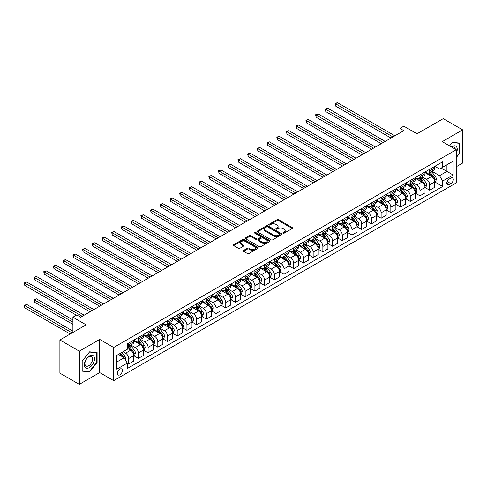 <?xml version="1.0" encoding="UTF-8"?>
<svg xmlns="http://www.w3.org/2000/svg" width="487" height="487" viewBox="0 0 487 487"><rect width="100%" height="100%" fill="white"/><g stroke="black" fill="none" stroke-linecap="round" stroke-linejoin="round"><path stroke-width="0.73" d="M283.117 233.176A0.755 0.438 0 0 0 284.189 233.176L292.285 228.5A1.077 0.621 0 0 0 292.602 228.056A1.077 0.621 0 0 0 292.285 227.618L278.564 219.692A1.077 0.621 0 0 0 277.036 219.692L268.934 224.373A0.755 0.438 0 0 0 268.714 224.677A0.755 0.438 0 0 0 268.934 224.988A0.755 0.438 0 0 0 270.005 224.988L271.052 224.385A3.452 1.991 0 0 1 275.934 224.385L277.079 225.043A3.452 1.991 0 0 1 278.089 226.449A3.452 1.991 0 0 1 277.079 227.861L276.026 228.464A0.755 0.438 0 0 0 275.806 228.774A0.755 0.438 0 0 0 276.026 229.079A0.755 0.438 0 0 0 277.097 229.079L278.144 228.476A3.452 1.991 0 0 1 283.02 228.476L284.165 229.14A3.452 1.991 0 0 1 285.175 230.546A3.452 1.991 0 0 1 284.165 231.952L283.117 232.561A0.755 0.438 0 0 0 282.898 232.865A0.755 0.438 0 0 0 283.117 233.176L283.117 232.561M119.893 374.838A3.512 2.027 120 0 0 122.188 371.739A3.512 2.027 120 0 0 121.653 368.921A3.512 2.027 120 0 0 119.893 369.097A3.512 2.027 120 0 0 117.598 372.19A3.512 2.027 120 0 0 118.134 375.008A3.512 2.027 120 0 0 119.893 374.838M243.567 250.421A1.077 0.621 0 0 0 243.25 250.86A1.077 0.621 0 0 0 243.567 251.298L247.414 253.526A1.077 0.621 0 0 0 248.942 253.526L257.94 248.327A1.077 0.621 0 0 0 258.256 247.889A1.077 0.621 0 0 0 257.94 247.451L244.212 239.525A1.077 0.621 0 0 0 242.69 239.525L233.693 244.718A1.077 0.621 0 0 0 233.376 245.162A1.077 0.621 0 0 0 233.693 245.6L238.344 248.285A1.077 0.621 0 0 0 239.866 248.285L243.719 246.063A1.077 0.621 0 0 0 244.036 245.625A1.077 0.621 0 0 0 243.719 245.18L241.412 243.853A2.885 1.668 0 0 1 240.566 242.672A2.885 1.668 0 0 1 242.349 241.132A2.885 1.668 0 0 1 245.491 241.497L254.524 246.714A2.885 1.668 0 0 1 255.371 247.889A2.885 1.668 0 0 1 253.593 249.429A2.885 1.668 0 0 1 250.446 249.064L248.942 248.2A1.077 0.621 0 0 0 247.414 248.2L243.567 250.421L243.567 251.298M456.24 166.743L462.65 163.042L462.65 129.859L443.231 118.645L417.012 133.779L403.808 126.157L399.924 128.398L403.808 130.644L80.665 317.207L76.782 314.961L72.898 317.207L72.898 332.457M79.308 351.176L79.308 384.365L99.695 372.592L99.695 339.402L79.308 351.176L59.889 339.969L86.102 324.829L72.898 317.207M99.695 339.402L113.678 347.481L456.24 149.704L456.24 182.887L113.678 380.664L113.678 347.481M462.65 129.859L442.257 141.632L456.24 149.704M271.131 239.835A1.077 0.621 0 0 0 272.653 239.835L281.65 234.637A1.077 0.621 0 0 0 281.967 234.198A1.077 0.621 0 0 0 281.65 233.76L267.929 225.834A1.077 0.621 0 0 0 266.401 225.834L257.404 231.027A1.077 0.621 0 0 0 257.087 231.471A1.077 0.621 0 0 0 257.404 231.909L271.131 239.835M255.072 233.34A0.755 0.438 0 0 1 255.839 233.443L255.839 232.549L269.792 240.602A1.077 0.621 0 0 1 270.108 241.047A1.077 0.621 0 0 1 269.792 241.485L260.795 246.678A1.077 0.621 0 0 1 259.273 246.678L245.545 238.758L245.545 237.875A1.077 0.621 0 0 0 245.235 238.313A1.077 0.621 0 0 0 245.545 238.758M245.545 237.875L249.399 235.653A1.077 0.621 0 0 1 250.921 235.653L256.491 238.867A1.077 0.621 0 0 0 258.013 238.867L260.569 237.388A1.077 0.621 0 0 0 260.886 236.95A1.077 0.621 0 0 0 260.569 236.512L254.774 233.163A0.755 0.438 0 0 1 254.555 232.859A0.755 0.438 0 0 1 255.018 232.451A0.755 0.438 0 0 1 255.839 232.549M79.308 384.365L59.889 373.152L59.889 339.969M450.883 178.09L449.172 179.076A3.403 1.966 120 0 0 446.95 182.077A3.403 1.966 120 0 0 447.468 184.804A3.403 1.966 120 0 0 449.172 184.64L450.883 183.654A3.403 1.966 120 0 0 453.105 180.653A3.403 1.966 120 0 0 452.587 177.919A3.403 1.966 120 0 0 450.883 178.09M434.842 166.317L439.542 169.032L442.646 167.236L442.646 161.812L127.271 343.889L127.271 349.319L116.789 355.37L116.789 369.183L127.271 363.132L127.271 368.556L442.646 186.478L442.646 181.048L439.542 175.667L431.817 171.211M442.646 167.236L453.135 161.185L453.135 174.997L442.646 181.048M99.695 372.592L113.678 380.664M399.924 128.398L399.924 132.884M441.173 168.088L446.92 171.406L446.92 164.77L453.135 161.185M439.542 175.667L446.92 171.406L453.135 174.997M116.789 362.011L124.167 357.75L118.42 354.426M127.271 363.174L128.671 363.984L128.671 358.554A4.395 2.538 -120 0 0 125.567 353.172L123.077 351.736M128.671 363.984L133.724 361.068L133.724 355.638A4.395 2.538 -120 0 0 130.613 350.256L127.271 348.333M133.84 355.753L138.381 358.377L138.381 352.947A4.395 2.538 -120 0 0 135.276 347.566L130.814 344.991M138.381 358.377L143.434 355.461L143.434 350.037A4.395 2.538 -120 0 0 140.323 344.65L133.724 340.839M143.549 350.147L148.091 352.771L148.091 347.347A4.395 2.538 -120 0 0 144.986 341.959L140.524 339.384M148.091 352.771L153.143 349.855L153.143 344.431A4.395 2.538 -120 0 0 150.033 339.049L143.434 335.233M153.259 344.54L157.8 347.164L157.8 341.74A4.395 2.538 -120 0 0 154.696 336.359L150.233 333.778M157.8 347.164L162.853 344.248L162.853 338.824A4.395 2.538 -120 0 0 159.742 333.443L153.143 329.632M162.968 338.934L167.51 341.557L167.51 336.133A4.395 2.538 -120 0 0 164.405 330.752L159.943 328.177M167.51 341.557L172.562 338.642L172.562 333.218A4.395 2.538 -120 0 0 169.452 327.836L162.853 324.025M172.678 333.327L177.219 335.951L177.219 330.527A4.395 2.538 -120 0 0 174.115 325.146L169.653 322.571M177.219 335.951L182.272 333.035L182.272 327.611A4.395 2.538 -120 0 0 179.161 322.23L172.562 318.419M182.388 327.721L186.929 330.344L186.929 324.92A4.395 2.538 -120 0 0 183.824 319.539L179.362 316.964M186.929 330.344L191.981 327.434L191.981 322.004A4.395 2.538 -120 0 0 188.871 316.623L182.272 312.812M192.097 322.12L196.638 324.744L196.638 319.314A4.395 2.538 -120 0 0 193.534 313.932L189.072 311.357M196.638 324.744L201.691 321.828L201.691 316.398A4.395 2.538 -120 0 0 198.58 311.016L191.981 307.206M201.807 316.513L206.348 319.137L206.348 313.707A4.395 2.538 -120 0 0 203.243 308.326L198.781 305.751M206.348 319.137L211.401 316.221L211.401 310.791A4.395 2.538 -120 0 0 208.29 305.41L201.691 301.599M211.516 310.907L216.058 313.531L216.058 308.101A4.395 2.538 -120 0 0 212.953 302.719L208.491 300.144M216.058 313.531L221.11 310.615L221.11 305.185A4.395 2.538 -120 0 0 217.999 299.803L211.401 295.993M221.226 305.3L225.767 307.924L225.767 302.494A4.395 2.538 -120 0 0 222.662 297.113L218.2 294.538M225.767 307.924L230.82 305.008L230.82 299.584A4.395 2.538 -120 0 0 227.709 294.203L221.11 290.386M230.935 299.694L235.477 302.317L235.477 296.893A4.395 2.538 -120 0 0 232.372 291.506L227.91 288.931M235.477 302.317L240.529 299.402L240.529 293.978A4.395 2.538 -120 0 0 237.425 288.596L230.82 284.779M240.645 294.087L245.192 296.711L245.192 291.287A4.395 2.538 -120 0 0 242.082 285.906L237.619 283.324M245.192 296.711L250.239 293.795L250.239 288.371A4.395 2.538 -120 0 0 247.134 282.99L240.529 279.179M250.355 288.481L254.902 291.104L254.902 285.68A4.395 2.538 -120 0 0 251.791 280.299L247.329 277.724M254.902 291.104L259.948 288.188L259.948 282.764A4.395 2.538 -120 0 0 256.844 277.383L250.239 273.572M260.064 282.874L264.611 285.498L264.611 280.074A4.395 2.538 -120 0 0 261.501 274.692L257.039 272.117M264.611 285.498L269.658 282.582L269.658 277.158A4.395 2.538 -120 0 0 266.553 271.776L259.948 267.966M269.774 277.267L274.321 279.891L274.321 274.467A4.395 2.538 -120 0 0 271.21 269.086L266.748 266.511M274.321 279.891L279.368 276.981L279.368 271.551A4.395 2.538 -120 0 0 276.263 266.17L269.658 262.359M279.483 271.667L284.031 274.291L284.031 268.861A4.395 2.538 -120 0 0 280.92 263.479L276.458 260.904M284.031 274.291L289.077 271.375L289.077 265.945A4.395 2.538 -120 0 0 285.972 260.563L279.368 256.752M289.193 266.06L293.74 268.684L293.74 263.254A4.395 2.538 -120 0 0 290.629 257.873L286.167 255.298M293.74 268.684L298.787 265.768L298.787 260.338A4.395 2.538 -120 0 0 295.682 254.957L289.077 251.146M298.902 260.454L303.45 263.077L303.45 257.647A4.395 2.538 -120 0 0 300.339 252.266L295.877 249.691M303.45 263.077L308.496 260.161L308.496 254.731A4.395 2.538 -120 0 0 305.392 249.35L298.787 245.539M308.612 254.847L313.159 257.471L313.159 252.041A4.395 2.538 -120 0 0 310.049 246.659L305.593 244.084M313.159 257.471L318.206 254.555L318.206 249.131A4.395 2.538 -120 0 0 315.101 243.75L308.496 239.933M318.321 249.241L322.869 251.864L322.869 246.44A4.395 2.538 -120 0 0 319.758 241.053L315.302 238.478M322.869 251.864L327.915 248.948L327.915 243.524A4.395 2.538 -120 0 0 324.811 238.143L318.206 234.326M328.031 243.634L332.578 246.258L332.578 240.834A4.395 2.538 -120 0 0 329.468 235.452L325.012 232.871M332.578 246.258L337.625 243.342L337.625 237.918A4.395 2.538 -120 0 0 334.52 232.536L327.915 228.726M337.741 238.027L342.288 240.651L342.288 235.227A4.395 2.538 -120 0 0 339.183 229.846L334.721 227.271M342.288 240.651L347.334 237.735L347.334 232.311A4.395 2.538 -120 0 0 344.23 226.93L337.625 223.119M347.45 232.421L351.998 235.044L351.998 229.62A4.395 2.538 -120 0 0 348.893 224.239L344.431 221.664M351.998 235.044L357.044 232.129L357.044 226.705A4.395 2.538 -120 0 0 353.939 221.323L347.334 217.512M357.166 226.814L361.707 229.438L361.707 224.014A4.395 2.538 -120 0 0 358.602 218.633L354.14 216.058M361.707 229.438L366.754 226.528L366.754 221.098A4.395 2.538 -120 0 0 363.649 215.717L357.044 211.906M366.875 221.214L371.417 223.837L371.417 218.407A4.395 2.538 -120 0 0 368.312 213.026L363.85 210.451M371.417 223.837L376.463 220.921L376.463 215.491A4.395 2.538 -120 0 0 373.359 210.11L366.754 206.299M376.585 215.607L381.126 218.231L381.126 212.801A4.395 2.538 -120 0 0 378.022 207.419L373.559 204.844M381.126 218.231L386.173 215.315L386.173 209.885A4.395 2.538 -120 0 0 383.068 204.503L376.463 200.693M386.294 210L390.836 212.624L390.836 207.194A4.395 2.538 -120 0 0 387.731 201.813L383.269 199.238M390.836 212.624L395.888 209.708L395.888 204.278A4.395 2.538 -120 0 0 392.778 198.897L386.173 195.086M396.004 204.394L400.545 207.018L400.545 201.588A4.395 2.538 -120 0 0 397.441 196.206L392.979 193.631M400.545 207.018L405.598 204.102L405.598 198.678A4.395 2.538 -120 0 0 402.487 193.296L395.888 189.48M405.714 198.787L410.255 201.411L410.255 195.987A4.395 2.538 -120 0 0 407.15 190.606L402.688 188.025M410.255 201.411L415.308 198.495L415.308 193.071A4.395 2.538 -120 0 0 412.197 187.69L405.598 183.873M415.423 193.181L419.964 195.804L419.964 190.38A4.395 2.538 -120 0 0 416.86 184.999L412.398 182.424M419.964 195.804L425.017 192.889L425.017 187.465A4.395 2.538 -120 0 0 421.906 182.083L415.308 178.272M425.133 187.574L429.674 190.198L429.674 184.774A4.395 2.538 -120 0 0 426.569 179.393L422.107 176.818M429.674 190.198L434.727 187.282L434.727 181.858A4.395 2.538 -120 0 0 431.616 176.477L425.017 172.666M425.133 171.923L426.569 172.751A4.395 2.538 -120 0 0 428.767 172.97A4.395 2.538 -120 0 0 429.674 170.961L429.674 169.299M415.423 177.53L416.86 178.358A4.395 2.538 -120 0 0 419.057 178.577A4.395 2.538 -120 0 0 419.964 176.568L419.964 174.906M405.714 183.136L407.15 183.964A4.395 2.538 -120 0 0 409.348 184.183A4.395 2.538 -120 0 0 410.255 182.168L410.255 180.513M396.004 188.743L397.441 189.571A4.395 2.538 -120 0 0 399.638 189.79A4.395 2.538 -120 0 0 400.545 187.775L400.545 186.119M386.294 194.35L387.731 195.177A4.395 2.538 -120 0 0 389.929 195.397A4.395 2.538 -120 0 0 390.836 193.382L390.836 191.726M376.585 199.956L378.022 200.784A4.395 2.538 -120 0 0 380.219 201.003A4.395 2.538 -120 0 0 381.126 198.988L381.126 197.332M366.875 205.557L368.312 206.391A4.395 2.538 -120 0 0 370.51 206.604A4.395 2.538 -120 0 0 371.417 204.595L371.417 202.933M357.16 211.163L358.602 211.997A4.395 2.538 -120 0 0 360.794 212.21A4.395 2.538 -120 0 0 361.707 210.201L361.707 208.539M347.45 216.77L348.893 217.598A4.395 2.538 -120 0 0 351.084 217.817A4.395 2.538 -120 0 0 351.998 215.808L351.998 214.146M337.741 222.376L339.183 223.204A4.395 2.538 -120 0 0 341.375 223.423A4.395 2.538 -120 0 0 342.288 221.415L342.288 219.753M328.031 227.983L329.468 228.811A4.395 2.538 -120 0 0 331.665 229.03A4.395 2.538 -120 0 0 332.578 227.021L332.578 225.359M318.321 233.59L319.758 234.417A4.395 2.538 -120 0 0 321.956 234.637A4.395 2.538 -120 0 0 322.869 232.622L322.869 230.966M308.612 239.196L310.049 240.024A4.395 2.538 -120 0 0 312.246 240.243A4.395 2.538 -120 0 0 313.159 238.228L313.159 236.572M298.902 244.803L300.339 245.631A4.395 2.538 -120 0 0 302.537 245.85A4.395 2.538 -120 0 0 303.45 243.835L303.45 242.179M289.193 250.409L290.629 251.237A4.395 2.538 -120 0 0 292.827 251.456A4.395 2.538 -120 0 0 293.74 249.441L293.74 247.786M279.483 256.01L280.92 256.844A4.395 2.538 -120 0 0 283.117 257.057A4.395 2.538 -120 0 0 284.031 255.048L284.031 253.386M269.774 261.616L271.21 262.45A4.395 2.538 -120 0 0 273.408 262.663A4.395 2.538 -120 0 0 274.321 260.655L274.321 258.993M260.064 267.223L261.501 268.051A4.395 2.538 -120 0 0 263.698 268.27A4.395 2.538 -120 0 0 264.611 266.261L264.611 264.599M250.355 272.83L251.791 273.657A4.395 2.538 -120 0 0 253.989 273.877A4.395 2.538 -120 0 0 254.902 271.868L254.902 270.206M240.645 278.436L242.082 279.264A4.395 2.538 -120 0 0 244.279 279.483A4.395 2.538 -120 0 0 245.192 277.474L245.192 275.812M230.935 284.043L232.372 284.871A4.395 2.538 -120 0 0 234.57 285.09A4.395 2.538 -120 0 0 235.477 283.075L235.477 281.419M221.226 289.649L222.662 290.477A4.395 2.538 -120 0 0 224.86 290.696A4.395 2.538 -120 0 0 225.767 288.681L225.767 287.026M211.516 295.256L212.953 296.084A4.395 2.538 -120 0 0 215.151 296.303A4.395 2.538 -120 0 0 216.058 294.288L216.058 292.632M201.807 300.856L203.243 301.69A4.395 2.538 -120 0 0 205.441 301.91A4.395 2.538 -120 0 0 206.348 299.895L206.348 298.239M192.097 306.463L193.534 307.297A4.395 2.538 -120 0 0 195.731 307.51A4.395 2.538 -120 0 0 196.638 305.501L196.638 303.839M182.388 312.07L183.824 312.904A4.395 2.538 -120 0 0 186.022 313.117A4.395 2.538 -120 0 0 186.929 311.108L186.929 309.446M172.678 317.676L174.115 318.504A4.395 2.538 -120 0 0 176.312 318.723A4.395 2.538 -120 0 0 177.219 316.714L177.219 315.052M162.968 323.283L164.405 324.111A4.395 2.538 -120 0 0 166.603 324.33A4.395 2.538 -120 0 0 167.51 322.321L167.51 320.659M153.259 328.889L154.696 329.717A4.395 2.538 -120 0 0 156.893 329.936A4.395 2.538 -120 0 0 157.8 327.928L157.8 326.266M143.549 334.496L144.986 335.324A4.395 2.538 -120 0 0 147.184 335.543A4.395 2.538 -120 0 0 148.091 333.528L148.091 331.872M133.84 340.103L135.276 340.93A4.395 2.538 -120 0 0 137.474 341.15A4.395 2.538 -120 0 0 138.381 339.135L138.381 337.479M434.842 181.968L442.646 186.478M428.767 172.97L433.814 170.054A4.395 2.538 -120 0 0 434.727 168.045L434.727 166.384M419.057 178.577L424.104 175.661A4.395 2.538 -120 0 0 425.017 173.652L425.017 171.99M409.348 184.183L414.394 181.267A4.395 2.538 -120 0 0 415.308 179.259L415.308 177.597M399.638 189.79L404.685 186.874A4.395 2.538 -120 0 0 405.598 184.865L405.598 183.203M389.929 195.397L394.975 192.481A4.395 2.538 -120 0 0 395.888 190.466L395.888 188.81M380.219 201.003L385.266 198.087A4.395 2.538 -120 0 0 386.173 196.072L386.173 194.416M370.51 206.604L375.556 203.694A4.395 2.538 -120 0 0 376.463 201.679L376.463 200.023M360.794 212.21L365.847 209.294A4.395 2.538 -120 0 0 366.754 207.285L366.754 205.624M351.084 217.817L356.137 214.901A4.395 2.538 -120 0 0 357.044 212.892L357.044 211.23M341.375 223.423L346.427 220.508A4.395 2.538 -120 0 0 347.334 218.499L347.334 216.837M331.665 229.03L336.718 226.114A4.395 2.538 -120 0 0 337.625 224.105L337.625 222.443M321.956 234.637L327.008 231.721A4.395 2.538 -120 0 0 327.915 229.712L327.915 228.05M312.246 240.243L317.299 237.327A4.395 2.538 -120 0 0 318.206 235.312L318.206 233.657M302.537 245.85L307.589 242.934A4.395 2.538 -120 0 0 308.496 240.919L308.496 239.263M292.827 251.456L297.88 248.54A4.395 2.538 -120 0 0 298.787 246.525L298.787 244.87M283.117 257.057L288.17 254.147A4.395 2.538 -120 0 0 289.077 252.132L289.077 250.476M273.408 262.663L278.461 259.748A4.395 2.538 -120 0 0 279.368 257.739L279.368 256.077M263.698 268.27L268.751 265.354A4.395 2.538 -120 0 0 269.658 263.345L269.658 261.683M253.989 273.877L259.035 270.961A4.395 2.538 -120 0 0 259.948 268.952L259.948 267.29M244.279 279.483L249.326 276.567A4.395 2.538 -120 0 0 250.239 274.558L250.239 272.897M234.57 285.09L239.616 282.174A4.395 2.538 -120 0 0 240.529 280.165L240.529 278.503M224.86 290.696L229.907 287.78A4.395 2.538 -120 0 0 230.82 285.766L230.82 284.11M215.151 296.303L220.197 293.387A4.395 2.538 -120 0 0 221.11 291.372L221.11 289.716M205.441 301.91L210.487 298.994A4.395 2.538 -120 0 0 211.401 296.979L211.401 295.323M195.731 307.51L200.778 304.6A4.395 2.538 -120 0 0 201.691 302.585L201.691 300.929M186.022 313.117L191.068 310.201A4.395 2.538 -120 0 0 191.981 308.192L191.981 306.53M176.312 318.723L181.359 315.807A4.395 2.538 -120 0 0 182.272 313.798L182.272 312.137M166.603 324.33L171.649 321.414A4.395 2.538 -120 0 0 172.562 319.405L172.562 317.743M156.893 329.936L161.94 327.021A4.395 2.538 -120 0 0 162.853 325.012L162.853 323.35M147.184 335.543L152.23 332.627A4.395 2.538 -120 0 0 153.143 330.618L153.143 328.956M137.474 341.15L142.521 338.234A4.395 2.538 -120 0 0 143.434 336.219L143.434 334.563M127.271 346.933A4.395 2.538 -120 0 0 127.764 346.756L132.811 343.84A4.395 2.538 -120 0 0 133.724 341.825L133.724 340.169M127.764 346.756A4.395 2.538 -120 0 0 128.671 344.741L128.671 343.085M124.167 357.75L127.271 363.132M456.24 157.557L459.856 153.064L459.856 143.068L452.356 142.399L449.58 145.857L452.204 142.618L459.466 143.269L459.466 152.955L456.24 156.96M82.102 371.155L89.602 371.825L97.096 362.498L97.096 352.503L89.602 351.833L82.102 361.159L82.102 371.155M459.466 152.839L459.856 153.064M96.706 362.273L97.096 362.498M88.811 371.368L89.602 371.825M283.422 233.279L284.165 232.853A3.452 1.991 0 0 0 285.175 231.441L285.175 230.546M278.089 226.449L278.089 227.35A3.452 1.991 0 0 1 277.079 228.756L276.33 229.188M292.273 228.506L278.564 220.593A1.077 0.621 0 0 0 277.036 220.593L269.238 225.091M281.65 233.76L281.65 234.637L267.929 226.735A1.077 0.621 0 0 0 266.401 226.735L257.416 231.915L257.404 231.027M279.745 234.509A0.755 0.438 0 0 0 279.964 234.198A0.755 0.438 0 0 0 279.745 233.888L267.698 226.936A0.755 0.438 0 0 0 266.632 226.936L265.525 227.575A3.452 1.991 0 0 0 264.514 228.981A3.452 1.991 0 0 0 265.525 230.394L273.761 235.148A3.452 1.991 0 0 0 278.637 235.148L279.745 234.509L279.745 235.404A0.755 0.438 0 0 0 279.964 235.093L279.964 234.198M264.514 228.981L264.514 229.882A3.452 1.991 0 0 0 265.525 231.288L265.525 230.394M279.745 235.404L278.637 236.043A3.452 1.991 0 0 1 273.761 236.043L265.525 231.288M245.564 238.764L249.399 236.548L249.399 235.653M260.886 236.95L260.886 237.845A1.077 0.621 0 0 1 260.569 238.289L258.013 239.762A1.077 0.621 0 0 1 256.491 239.762L250.921 236.548A1.077 0.621 0 0 0 249.399 236.548M255.839 233.443L269.78 241.491M262.268 242.197A2.885 1.668 0 0 0 265.409 242.563A2.885 1.668 0 0 0 267.186 241.022A2.885 1.668 0 0 0 266.346 239.847L263.163 238.009A1.077 0.621 0 0 0 261.635 238.009L259.084 239.482A1.077 0.621 0 0 0 258.767 239.921A1.077 0.621 0 0 0 259.084 240.359L262.268 242.197L262.268 243.098A2.885 1.668 0 0 0 265.409 243.457A2.885 1.668 0 0 0 267.186 241.917L267.186 241.022M258.767 239.921L258.767 240.822A1.077 0.621 0 0 0 259.084 241.26L259.084 240.359M262.268 243.098L259.084 241.26M255.371 247.889L255.371 248.784A2.885 1.668 0 0 1 253.593 250.324A2.885 1.668 0 0 1 250.446 249.965L248.942 249.094A1.077 0.621 0 0 0 247.414 249.094L243.579 251.31M240.566 242.672L240.566 243.567A2.885 1.668 0 0 0 241.412 244.748L241.412 243.853M243.719 245.18L243.719 246.063L241.412 244.748M257.94 247.451L257.94 248.327L244.212 240.42A1.077 0.621 0 0 0 242.69 240.42L233.705 245.606L233.693 244.718M434.727 182.035L435.658 181.499L436.431 179.259A2.91 1.68 -120 0 0 435.506 176.775L432.328 172.538A8.407 4.852 -120 0 0 431.415 171.442M428.256 174.535A8.407 4.852 -120 0 0 426.539 172.733M434.459 180.257L434.861 179.38A2.91 1.68 -120 0 0 434.027 177.627L430.855 173.39A8.407 4.852 -120 0 0 429.936 172.295M429.157 172.745A6.976 4.03 60 0 1 430.301 174.048L432.986 177.633M335.488 128.422L371.569 149.253L316.069 117.209L316.069 114.969L318.011 113.848L375.459 147.013M429.004 172.83A8.407 4.852 60 0 1 429.924 173.932L432.03 176.751M392.936 136.92L335.488 103.755L337.43 102.635L394.878 135.8M390.994 138.04L335.488 105.996L335.488 103.755L335.062 103.512L337.43 102.635M335.488 105.996L335.062 103.512M425.017 187.641L425.948 187.105L426.722 184.865A2.91 1.68 -120 0 0 425.796 182.382L422.619 178.145A8.407 4.852 -120 0 0 421.705 177.049M418.546 180.141A8.407 4.852 -120 0 0 416.829 178.339M424.749 185.857L425.151 184.987A2.91 1.68 -120 0 0 424.317 183.234L421.145 178.997A8.407 4.852 -120 0 0 420.226 177.901M419.447 178.352A6.976 4.03 60 0 1 420.591 179.654L423.276 183.24M325.779 134.028L361.859 154.86L306.36 122.815L306.36 120.575L308.301 119.455L365.749 152.62M419.295 178.437A8.407 4.852 60 0 1 420.214 179.539L422.32 182.351M415.308 193.248L416.239 192.712L417.012 190.466A2.91 1.68 -120 0 0 416.087 187.988L412.909 183.751A8.407 4.852 -120 0 0 411.996 182.655M408.837 185.748A8.407 4.852 -120 0 0 407.114 183.946M415.04 191.464L415.441 190.594A2.91 1.68 -120 0 0 414.607 188.84L411.436 184.603A8.407 4.852 -120 0 0 410.517 183.508M409.737 183.958A6.976 4.03 60 0 1 410.882 185.261L413.566 188.846M316.069 139.635L352.15 160.467L296.65 128.422L296.65 126.182L298.592 125.056L356.034 158.22M409.585 184.043A8.407 4.852 60 0 1 410.504 185.145L412.611 187.958M405.598 198.854L406.529 198.319L407.302 196.072A2.91 1.68 -120 0 0 406.377 193.595L403.199 189.358A8.407 4.852 -120 0 0 402.286 188.262M399.127 191.354A8.407 4.852 -120 0 0 397.404 189.553M405.33 197.071L405.732 196.2A2.91 1.68 -120 0 0 404.898 194.447L401.726 190.21A8.407 4.852 -120 0 0 400.807 189.114M400.028 189.565A6.976 4.03 60 0 1 401.172 190.867L403.857 194.453M306.36 145.242L342.44 166.073L286.94 134.028L286.94 131.788L288.882 130.662L346.324 163.827M399.876 189.65A8.407 4.852 60 0 1 400.795 190.746L402.901 193.564M383.226 142.527L325.779 109.362L327.721 108.242L385.168 141.407M381.284 143.647L325.779 111.602L325.779 109.362L325.353 109.112L327.721 108.242M325.779 111.602L325.353 109.112M373.517 148.133L315.643 114.719L318.011 113.848M316.069 117.209L315.643 114.719M363.807 153.74L305.933 120.326L308.301 119.455M306.36 122.815L305.933 120.326M395.888 204.461L396.82 203.925L397.593 201.679A2.91 1.68 -120 0 0 396.668 199.201L393.49 194.964A8.407 4.852 -120 0 0 392.577 193.869M389.417 196.961A8.407 4.852 -120 0 0 387.695 195.159M395.621 202.677L396.022 201.807A2.91 1.68 -120 0 0 395.188 200.054L392.017 195.817A8.407 4.852 -120 0 0 391.098 194.721M390.318 195.171A6.976 4.03 60 0 1 391.463 196.474L394.147 200.06M296.65 150.848L332.731 171.68L277.231 139.635L277.231 137.389L279.173 136.269L336.614 169.433M390.166 195.257A8.407 4.852 60 0 1 391.085 196.352L393.192 199.171M354.092 159.346L296.224 125.932L298.592 125.056M296.65 128.422L296.224 125.932M456.24 153.472A7.141 4.121 120 0 0 456.575 146.861A7.141 4.121 120 0 0 451.479 146.952M455.284 149.15A5.406 3.123 120 0 0 454.803 147.774A5.406 3.123 120 0 0 454.194 147.214A5.406 3.123 120 0 0 451.973 147.238M458.985 142.989L459.466 143.269M89.444 355.912A7.141 4.121 120 0 0 84.397 364.653A7.141 4.121 120 0 0 89.444 367.569A7.141 4.121 120 0 0 94.496 358.822A7.141 4.121 120 0 0 89.444 355.912M88.737 356.916A5.406 3.123 120 0 0 85.207 361.683A5.406 3.123 120 0 0 86.035 366.011A5.406 3.123 120 0 0 88.737 365.743A5.406 3.123 120 0 0 92.268 360.983A5.406 3.123 120 0 0 91.44 356.648A5.406 3.123 120 0 0 88.737 356.916M96.706 362.389L89.444 371.423L82.181 370.777L82.181 361.092L89.444 352.058L96.706 352.704L96.706 362.389M96.225 352.424L96.706 352.704M386.173 210.067L387.11 209.526L387.883 207.285A2.91 1.68 -120 0 0 386.958 204.808L383.78 200.571A8.407 4.852 -120 0 0 382.867 199.469M379.708 202.568A8.407 4.852 -120 0 0 377.985 200.766M385.911 208.284L386.313 207.407A2.91 1.68 -120 0 0 385.479 205.66L382.307 201.423A8.407 4.852 -120 0 0 381.388 200.321M380.609 200.778A6.976 4.03 60 0 1 381.753 202.075L384.438 205.66M286.94 156.449L323.021 177.28L267.521 145.242L267.521 142.995L269.463 141.875L326.905 175.04M380.457 200.863A8.407 4.852 60 0 1 381.376 201.959L383.482 204.777M376.463 215.674L377.401 215.132L378.174 212.892A2.91 1.68 -120 0 0 377.248 210.414L374.071 206.178A8.407 4.852 -120 0 0 373.152 205.076M369.998 208.168A8.407 4.852 -120 0 0 368.275 206.372M376.201 213.89L376.603 213.014A2.91 1.68 -120 0 0 375.769 211.267L372.598 207.03A8.407 4.852 -120 0 0 371.678 205.928M370.899 206.378A6.976 4.03 60 0 1 372.044 207.681L374.728 211.267M277.231 162.055L313.311 182.887L257.812 150.848L257.812 148.602L259.754 147.482L317.195 180.647M370.747 206.47A8.407 4.852 60 0 1 371.666 207.565L373.773 210.384M366.754 221.281L367.691 220.739L368.464 218.499A2.91 1.68 -120 0 0 367.533 216.021L364.361 211.784A8.407 4.852 -120 0 0 363.442 210.682M360.289 213.775A8.407 4.852 -120 0 0 358.566 211.979M366.492 219.497L366.894 218.62A2.91 1.68 -120 0 0 366.06 216.873L362.888 212.636A8.407 4.852 -120 0 0 361.969 211.535M361.19 211.985A6.976 4.03 60 0 1 362.334 213.288L365.019 216.873M267.521 167.662L303.602 188.493L248.102 156.449L248.102 154.209L250.044 153.088L307.486 186.253M361.037 212.076A8.407 4.852 60 0 1 361.957 213.172L364.063 215.991M357.044 226.887L357.975 226.345L358.755 224.105A2.91 1.68 -120 0 0 357.823 221.628L354.652 217.391A8.407 4.852 -120 0 0 353.732 216.289M350.579 219.381A8.407 4.852 -120 0 0 348.856 217.579M356.782 225.104L357.184 224.227A2.91 1.68 -120 0 0 356.35 222.474L353.178 218.237A8.407 4.852 -120 0 0 352.259 217.141M351.48 217.592A6.976 4.03 60 0 1 352.625 218.894L355.309 222.48M257.812 173.269L293.892 194.1L238.393 162.055L238.393 159.815L240.335 158.695L297.776 191.86M351.328 217.677A8.407 4.852 60 0 1 352.241 218.779L354.353 221.597M347.334 232.488L348.266 231.952L349.045 229.712A2.91 1.68 -120 0 0 348.114 227.228L344.942 222.991A8.407 4.852 -120 0 0 344.023 221.895M340.87 224.988A8.407 4.852 -120 0 0 339.147 223.186M347.073 230.704L347.474 229.834A2.91 1.68 -120 0 0 346.641 228.08L343.469 223.843A8.407 4.852 -120 0 0 342.55 222.748M341.764 223.198A6.976 4.03 60 0 1 342.915 224.501L345.6 228.086M248.102 178.875L284.183 199.707L228.683 167.662L228.683 165.422L230.625 164.302L288.067 197.466M341.618 223.283A8.407 4.852 60 0 1 342.531 224.385L344.644 227.198M344.382 164.947L286.514 131.539L288.882 130.662M286.94 134.028L286.514 131.539M334.672 170.553L276.805 137.145L279.173 136.269M277.231 139.635L276.805 137.145M324.963 176.16L267.095 142.752L269.463 141.875M267.521 145.242L267.095 142.752M315.253 181.767L257.386 148.358L259.754 147.482M257.812 150.848L257.386 148.358M305.544 187.373L247.676 153.965L250.044 153.088M248.102 156.449L247.676 153.965M337.625 238.094L338.556 237.559L339.336 235.312A2.91 1.68 -120 0 0 338.404 232.835L335.233 228.598A8.407 4.852 -120 0 0 334.313 227.502M331.16 230.595A8.407 4.852 -120 0 0 329.437 228.793M337.363 236.311L337.765 235.44A2.91 1.68 -120 0 0 336.931 233.687L333.759 229.45A8.407 4.852 -120 0 0 332.84 228.354M332.055 228.805A6.976 4.03 60 0 1 333.205 230.108L335.89 233.693M238.393 184.482L274.473 205.313L218.973 173.269L218.973 171.028L220.915 169.908L278.357 203.073M331.909 228.89A8.407 4.852 60 0 1 332.822 229.992L334.934 232.804M295.834 192.98L237.966 159.566L240.335 158.695M238.393 162.055L237.966 159.566M327.915 243.701L328.847 243.165L329.626 240.919A2.91 1.68 -120 0 0 328.695 238.441L325.523 234.204A8.407 4.852 -120 0 0 324.604 233.109M321.45 236.201A8.407 4.852 -120 0 0 319.728 234.399M327.654 241.917L328.055 241.047A2.91 1.68 -120 0 0 327.221 239.294L324.044 235.057A8.407 4.852 -120 0 0 323.131 233.961M322.345 234.411A6.976 4.03 60 0 1 323.496 235.714L326.18 239.3M228.683 190.088L264.764 210.92L209.264 178.875L209.264 176.635L211.206 175.509L268.647 208.673M322.199 234.497A8.407 4.852 60 0 1 323.112 235.598L325.225 238.411M286.125 198.586L228.257 165.172L230.625 164.302M228.683 167.662L228.257 165.172M318.206 249.307L319.137 248.772L319.916 246.525A2.91 1.68 -120 0 0 318.985 244.048L315.813 239.811A8.407 4.852 -120 0 0 314.894 238.715M311.741 241.808A8.407 4.852 -120 0 0 310.018 240.006M317.944 247.524L318.346 246.653A2.91 1.68 -120 0 0 317.512 244.9L314.334 240.663A8.407 4.852 -120 0 0 313.421 239.567M312.636 240.018A6.976 4.03 60 0 1 313.78 241.321L316.471 244.906M218.973 195.695L255.054 216.526L199.554 184.482L199.554 182.241L201.496 181.115L258.938 214.28M312.49 240.103A8.407 4.852 60 0 1 313.403 241.199L315.515 244.017M276.415 204.193L218.547 170.779L220.915 169.908M218.973 173.269L218.547 170.779M308.496 254.914L309.428 254.378L310.207 252.132A2.91 1.68 -120 0 0 309.275 249.654L306.104 245.418A8.407 4.852 -120 0 0 305.185 244.322M302.031 247.414A8.407 4.852 -120 0 0 300.309 245.612M308.234 253.13L308.636 252.26A2.91 1.68 -120 0 0 307.802 250.507L304.625 246.27A8.407 4.852 -120 0 0 303.711 245.174M302.926 245.625A6.976 4.03 60 0 1 304.071 246.927L306.761 250.513M209.264 201.301L245.345 222.133L189.845 190.088L189.845 187.842L191.787 186.722L249.228 219.887M302.78 245.71A8.407 4.852 60 0 1 303.693 246.806L305.806 249.624M266.706 209.8L208.838 176.385L211.206 175.509M209.264 178.875L208.838 176.385M298.787 260.521L299.718 259.979L300.497 257.739A2.91 1.68 -120 0 0 299.566 255.261L296.394 251.024A8.407 4.852 -120 0 0 295.475 249.922M292.322 253.021A8.407 4.852 -120 0 0 290.599 251.219M298.525 258.737L298.927 257.86A2.91 1.68 -120 0 0 298.093 256.113L294.915 251.876A8.407 4.852 -120 0 0 294.002 250.775M293.217 251.231A6.976 4.03 60 0 1 294.361 252.528L297.052 256.113M199.554 206.902L235.635 227.733L180.135 195.695L180.135 193.449L182.077 192.328L239.519 225.493M293.071 251.316A8.407 4.852 60 0 1 293.984 252.412L296.096 255.231M256.996 215.4L199.128 181.992L201.496 181.115M199.554 184.482L199.128 181.992M289.077 266.127L290.008 265.585L290.788 263.345A2.91 1.68 -120 0 0 289.856 260.868L286.685 256.631A8.407 4.852 -120 0 0 285.766 255.529M282.612 258.621A8.407 4.852 -120 0 0 280.889 256.826M288.815 264.344L289.217 263.467A2.91 1.68 -120 0 0 288.383 261.72L285.205 257.483A8.407 4.852 -120 0 0 284.292 256.381M283.507 256.832A6.976 4.03 60 0 1 284.651 258.134L287.342 261.72M189.845 212.509L225.925 233.34L170.426 201.301L170.426 199.055L172.368 197.935L229.809 231.1M283.361 256.923A8.407 4.852 60 0 1 284.274 258.019L286.386 260.837M247.286 221.007L189.419 187.598L191.787 186.722M189.845 190.088L189.419 187.598M279.368 271.734L280.299 271.192L281.078 268.952A2.91 1.68 -120 0 0 280.147 266.474L276.975 262.237A8.407 4.852 -120 0 0 276.056 261.135M272.903 264.228A8.407 4.852 -120 0 0 271.18 262.432M279.1 269.95L279.508 269.074A2.91 1.68 -120 0 0 278.674 267.326L275.496 263.09A8.407 4.852 -120 0 0 274.583 261.988M273.797 262.438A6.976 4.03 60 0 1 274.942 263.741L277.633 267.326M180.135 218.115L216.216 238.947L160.716 206.902L160.716 204.662L162.658 203.542L220.1 236.706M273.651 262.53A8.407 4.852 60 0 1 274.565 263.625L276.677 266.444M269.658 277.334L270.589 276.799L271.369 274.558A2.91 1.68 -120 0 0 270.437 272.075L267.266 267.838A8.407 4.852 -120 0 0 266.346 266.742M263.193 269.835A8.407 4.852 -120 0 0 261.47 268.033M269.39 275.557L269.798 274.68A2.91 1.68 -120 0 0 268.964 272.927L265.786 268.69A8.407 4.852 -120 0 0 264.873 267.594M264.088 268.045A6.976 4.03 60 0 1 265.232 269.348L267.917 272.933M170.426 223.722L206.506 244.553L151.007 212.509L151.007 210.268L152.948 209.148L210.39 242.313M263.942 268.13A8.407 4.852 60 0 1 264.855 269.232L266.967 272.05M259.948 282.941L260.88 282.405L261.659 280.165A2.91 1.68 -120 0 0 260.728 277.681L257.556 273.444A8.407 4.852 -120 0 0 256.637 272.349M253.483 275.441A8.407 4.852 -120 0 0 251.761 273.639M259.681 281.157L260.082 280.287A2.91 1.68 -120 0 0 259.254 278.534L256.077 274.297A8.407 4.852 -120 0 0 255.164 273.201M254.378 273.651A6.976 4.03 60 0 1 255.523 274.954L258.207 278.54M160.716 229.328L196.797 250.16L141.297 218.115L141.297 215.875L143.239 214.755L200.681 247.92M254.226 273.737A8.407 4.852 60 0 1 255.145 274.838L257.258 277.651M250.239 288.548L251.17 288.012L251.949 285.766A2.91 1.68 -120 0 0 251.018 283.288L247.846 279.051A8.407 4.852 -120 0 0 246.927 277.955M243.768 281.048A8.407 4.852 -120 0 0 242.051 279.246M249.971 286.764L250.373 285.893A2.91 1.68 -120 0 0 249.545 284.14L246.367 279.903A8.407 4.852 -120 0 0 245.454 278.808M244.669 279.258A6.976 4.03 60 0 1 245.813 280.561L248.498 284.146M151.007 234.935L187.087 255.766L131.587 223.722L131.587 221.482L133.529 220.361L190.971 253.526M244.517 279.343A8.407 4.852 60 0 1 245.436 280.445L247.548 283.257M240.529 294.154L241.461 293.618L242.24 291.372A2.91 1.68 -120 0 0 241.308 288.894L238.137 284.658A8.407 4.852 -120 0 0 237.218 283.562M234.058 286.654A8.407 4.852 -120 0 0 232.342 284.852M240.261 292.37L240.663 291.5A2.91 1.68 -120 0 0 239.835 289.747L236.658 285.51A8.407 4.852 -120 0 0 235.745 284.414M234.959 284.865A6.976 4.03 60 0 1 236.104 286.167L238.788 289.753M141.297 240.541L177.378 261.373L121.878 229.328L121.878 227.088L123.82 225.962L181.261 259.127M234.807 284.95A8.407 4.852 60 0 1 235.726 286.052L237.839 288.864M230.82 299.761L231.751 299.225L232.53 296.979A2.91 1.68 -120 0 0 231.599 294.501L228.427 290.264A8.407 4.852 -120 0 0 227.508 289.168M224.349 292.261A8.407 4.852 -120 0 0 222.632 290.459M230.552 297.977L230.954 297.107A2.91 1.68 -120 0 0 230.126 295.353L226.948 291.116A8.407 4.852 -120 0 0 226.029 290.021M225.25 290.471A6.976 4.03 60 0 1 226.394 291.774L229.079 295.359M131.587 246.148L167.668 266.979L112.168 234.935L112.168 232.689L114.11 231.569L171.552 264.733M225.097 290.556A8.407 4.852 60 0 1 226.017 291.652L228.129 294.471M221.11 305.367L222.042 304.832L222.821 302.585A2.91 1.68 -120 0 0 221.889 300.108L218.718 295.871A8.407 4.852 -120 0 0 217.799 294.775M214.639 297.867A8.407 4.852 -120 0 0 212.922 296.066M220.842 303.584L221.244 302.713A2.91 1.68 -120 0 0 220.41 300.96L217.239 296.723A8.407 4.852 -120 0 0 216.319 295.627M215.54 296.078A6.976 4.03 60 0 1 216.685 297.38L219.369 300.966M121.878 251.755L157.958 272.586L102.453 240.541L102.453 238.295L104.395 237.175L161.842 270.34M215.388 296.163A8.407 4.852 60 0 1 216.307 297.259L218.419 300.077M211.401 310.974L212.332 310.432L213.105 308.192A2.91 1.68 -120 0 0 212.18 305.714L209.002 301.477A8.407 4.852 -120 0 0 208.089 300.376M204.93 303.474A8.407 4.852 -120 0 0 203.213 301.672M211.133 309.19L211.535 308.314A2.91 1.68 -120 0 0 210.701 306.567L207.529 302.33A8.407 4.852 -120 0 0 206.61 301.228M205.831 301.684A6.976 4.03 60 0 1 206.975 302.981L209.66 306.567M112.168 257.355L148.249 278.187L92.743 246.148L92.743 243.902L94.685 242.782L152.133 275.946M205.678 301.77A8.407 4.852 60 0 1 206.598 302.865L208.71 305.684M201.691 316.58L202.622 316.039L203.396 313.798A2.91 1.68 -120 0 0 202.47 311.321L199.293 307.084A8.407 4.852 -120 0 0 198.379 305.982M195.22 309.075A8.407 4.852 -120 0 0 193.503 307.279M201.423 314.797L201.825 313.92A2.91 1.68 -120 0 0 200.991 312.173L197.819 307.936A8.407 4.852 -120 0 0 196.9 306.834M196.121 307.285A6.976 4.03 60 0 1 197.265 308.588L199.95 312.173M102.453 262.962L138.539 283.793L83.034 251.755L83.034 249.508L84.975 248.388L142.423 281.553M195.969 307.376A8.407 4.852 60 0 1 196.888 308.472L199 311.29M191.981 322.187L192.913 321.645L193.686 319.405A2.91 1.68 -120 0 0 192.761 316.927L189.583 312.691A8.407 4.852 -120 0 0 188.67 311.589M185.51 314.681A8.407 4.852 -120 0 0 183.794 312.885M191.714 320.403L192.115 319.527A2.91 1.68 -120 0 0 191.281 317.78L188.11 313.543A8.407 4.852 -120 0 0 187.191 312.441M186.411 312.891A6.976 4.03 60 0 1 187.556 314.194L190.24 317.78M92.743 268.568L128.83 289.4L73.324 257.355L73.324 255.115L75.266 253.995L132.714 287.16M186.259 312.983A8.407 4.852 60 0 1 187.178 314.078L189.285 316.897M182.272 327.788L183.203 327.252L183.976 325.012A2.91 1.68 -120 0 0 183.051 322.528L179.873 318.291A8.407 4.852 -120 0 0 178.96 317.195M175.801 320.288A8.407 4.852 -120 0 0 174.084 318.486M182.004 326.01L182.406 325.133A2.91 1.68 -120 0 0 181.572 323.38L178.4 319.143A8.407 4.852 -120 0 0 177.481 318.048M176.702 318.498A6.976 4.03 60 0 1 177.846 319.801L180.531 323.386M83.034 274.175L119.12 295.006L63.614 262.962L63.614 260.722L65.556 259.601L123.004 292.766M176.55 318.583A8.407 4.852 60 0 1 177.469 319.685L179.575 322.504M172.562 333.394L173.494 332.858L174.267 330.618A2.91 1.68 -120 0 0 173.342 328.135L170.164 323.898A8.407 4.852 -120 0 0 169.251 322.802M166.091 325.894A8.407 4.852 -120 0 0 164.375 324.092M172.295 331.61L172.696 330.74A2.91 1.68 -120 0 0 171.862 328.987L168.691 324.75A8.407 4.852 -120 0 0 167.772 323.654M166.992 324.105A6.976 4.03 60 0 1 168.137 325.407L170.821 328.993M73.324 279.781L109.405 300.613M166.84 324.19A8.407 4.852 60 0 1 167.759 325.292L169.866 328.104M162.853 339.001L163.784 338.465L164.557 336.219A2.91 1.68 -120 0 0 163.632 333.741L160.454 329.504A8.407 4.852 -120 0 0 159.541 328.408M156.382 331.501A8.407 4.852 -120 0 0 154.665 329.699M162.585 337.217L162.987 336.347A2.91 1.68 -120 0 0 162.153 334.593L158.981 330.356A8.407 4.852 -120 0 0 158.062 329.261M157.283 329.711A6.976 4.03 60 0 1 158.427 331.014L161.112 334.599M63.614 285.388L99.695 306.22L44.195 274.175L44.195 271.935L46.137 270.815L103.579 303.973M157.131 329.796A8.407 4.852 60 0 1 158.05 330.898L160.156 333.711M153.143 344.607L154.075 344.072L154.848 341.825A2.91 1.68 -120 0 0 153.922 339.348L150.745 335.111A8.407 4.852 -120 0 0 149.832 334.015M146.672 337.107A8.407 4.852 -120 0 0 144.949 335.306M152.875 342.824L153.277 341.953A2.91 1.68 -120 0 0 152.443 340.2L149.272 335.963A8.407 4.852 -120 0 0 148.352 334.867M147.573 335.318A6.976 4.03 60 0 1 148.718 336.62L151.402 340.206M53.905 290.995L89.985 311.826L34.486 279.781L34.486 277.541L36.428 276.415L93.869 309.58M147.421 335.403A8.407 4.852 60 0 1 148.34 336.505L150.446 339.317M143.434 350.214L144.365 349.678L145.138 347.432A2.91 1.68 -120 0 0 144.213 344.954L141.035 340.717A8.407 4.852 -120 0 0 140.122 339.622M136.963 342.714A8.407 4.852 -120 0 0 135.24 340.912M143.166 348.43L143.568 347.56A2.91 1.68 -120 0 0 142.734 345.807L139.562 341.57A8.407 4.852 -120 0 0 138.643 340.474M137.864 340.924A6.976 4.03 60 0 1 139.008 342.227L141.693 345.813M44.195 296.601L76.392 315.186L24.776 285.388L24.776 283.142L26.718 282.022L84.16 315.186M137.711 341.01A8.407 4.852 60 0 1 138.631 342.105L140.737 344.924M133.724 355.82L134.655 355.279L135.429 353.038A2.91 1.68 -120 0 0 134.503 350.561L131.326 346.324A8.407 4.852 -120 0 0 130.413 345.228M133.456 354.037L133.858 353.16A2.91 1.68 -120 0 0 133.024 351.413L129.852 347.176A8.407 4.852 -120 0 0 128.933 346.074M128.154 346.531A6.976 4.03 60 0 1 129.299 347.834L131.983 351.413M72.898 319.898L36.428 298.841L34.486 299.962L34.486 302.208L72.898 324.385M128.002 346.616A8.407 4.852 60 0 1 128.921 347.712L131.027 350.53M34.486 302.208L34.06 299.718L72.898 322.138M34.06 299.718L36.428 298.841M125.329 359.765L125.719 358.645A2.91 1.68 -120 0 0 124.794 356.167L121.957 352.387M72.898 331.111L26.718 304.448L24.776 305.568L24.776 307.808L70.183 334.021M123.582 357.409A2.91 1.68 -120 0 0 123.314 357.02L120.484 353.239M119.753 353.659L121.787 356.374M119.552 353.775L121.275 356.082M24.776 307.808L24.35 305.325L72.125 332.901M24.35 305.325L26.718 304.448M237.577 226.613L179.709 193.205L182.077 192.328M180.135 195.695L179.709 193.205M227.867 232.22L170 198.812L172.368 197.935M170.426 201.301L170 198.812M218.158 237.826L160.29 204.418L162.658 203.542M160.716 206.902L160.29 204.418M208.448 243.433L150.574 210.019L152.948 209.148M151.007 212.509L150.574 210.019M198.739 249.04L140.865 215.625L143.239 214.755M141.297 218.115L140.865 215.625M189.029 254.646L131.155 221.232L133.529 220.361M131.587 223.722L131.155 221.232M179.319 260.253L121.446 226.839L123.82 225.962M121.878 229.328L121.446 226.839M169.61 265.853L111.736 232.445L114.11 231.569M112.168 234.935L111.736 232.445M159.9 271.46L102.026 238.052L104.395 237.175M102.453 240.541L102.026 238.052M150.191 277.066L92.317 243.658L94.685 242.782M92.743 246.148L92.317 243.658M140.481 282.673L82.607 249.265L84.975 248.388M83.034 251.755L82.607 249.265M130.772 288.28L72.898 254.871L75.266 253.995M73.324 257.355L72.898 254.871M121.062 293.886L63.188 260.472L65.556 259.601M63.614 262.962L63.188 260.472M111.353 299.493L53.905 266.328L55.847 265.208L113.294 298.373M109.411 300.613L53.905 268.568L53.905 266.328L53.479 266.079L55.847 265.208M53.905 268.568L53.479 266.079M101.637 305.099L43.769 271.685L46.137 270.815M44.195 274.175L43.769 271.685M91.927 310.706L34.06 277.292L36.428 276.415M34.486 279.781L34.06 277.292M82.218 316.307L24.35 282.898L26.718 282.022M24.776 285.388L24.35 282.898M125.567 353.172L130.613 350.256M135.276 347.566L140.323 344.65M144.986 341.959L150.033 339.049M154.696 336.359L159.742 333.443M164.405 330.752L169.452 327.836M174.115 325.146L179.161 322.23M183.824 319.539L188.871 316.623M193.534 313.932L198.58 311.016M203.243 308.326L208.29 305.41M212.953 302.719L217.999 299.803M222.662 297.113L227.709 294.203M232.372 291.506L237.425 288.596M242.082 285.906L247.134 282.99M251.791 280.299L256.844 277.383M261.501 274.692L266.553 271.776M271.21 269.086L276.263 266.17M280.92 263.479L285.972 260.563M290.629 257.873L295.682 254.957M300.339 252.266L305.392 249.35M310.049 246.659L315.101 243.75M319.758 241.053L324.811 238.143M329.468 235.452L334.52 232.536M339.183 229.846L344.23 226.93M348.893 224.239L353.939 221.323M358.602 218.633L363.649 215.717M368.312 213.026L373.359 210.11M378.022 207.419L383.068 204.503M387.731 201.813L392.778 198.897M397.441 196.206L402.487 193.296M407.15 190.606L412.197 187.69M416.86 184.999L421.906 182.083M426.569 179.393L431.616 176.477M429.674 170.961L434.727 168.045M429.674 184.774L434.727 181.858M419.964 190.38L425.017 187.465M419.964 176.568L425.017 173.652M410.255 195.987L415.308 193.071M410.255 182.168L415.308 179.259M400.545 201.588L405.598 198.678M400.545 187.775L405.598 184.865M390.836 207.194L395.888 204.278M390.836 193.382L395.888 190.466M381.126 212.801L386.173 209.885M381.126 198.988L386.173 196.072M371.417 218.407L376.463 215.491M371.417 204.595L376.463 201.679M361.707 224.014L366.754 221.098M361.707 210.201L366.754 207.285M351.998 229.62L357.044 226.705M351.998 215.808L357.044 212.892M342.288 235.227L347.334 232.311M342.288 221.415L347.334 218.499M332.578 240.834L337.625 237.918M332.578 227.021L337.625 224.105M322.869 246.44L327.915 243.524M322.869 232.622L327.915 229.712M313.159 252.041L318.206 249.131M313.159 238.228L318.206 235.312M303.45 257.647L308.496 254.731M303.45 243.835L308.496 240.919M293.74 263.254L298.787 260.338M293.74 249.441L298.787 246.525M284.031 268.861L289.077 265.945M284.031 255.048L289.077 252.132M274.321 274.467L279.368 271.551M274.321 260.655L279.368 257.739M264.611 280.074L269.658 277.158M264.611 266.261L269.658 263.345M254.902 285.68L259.948 282.764M254.902 271.868L259.948 268.952M245.192 291.287L250.239 288.371M245.192 277.474L250.239 274.558M235.477 296.893L240.529 293.978M235.477 283.075L240.529 280.165M225.767 302.494L230.82 299.584M225.767 288.681L230.82 285.766M216.058 308.101L221.11 305.185M216.058 294.288L221.11 291.372M206.348 313.707L211.401 310.791M206.348 299.895L211.401 296.979M196.638 319.314L201.691 316.398M196.638 305.501L201.691 302.585M186.929 324.92L191.981 322.004M186.929 311.108L191.981 308.192M177.219 330.527L182.272 327.611M177.219 316.714L182.272 313.798M167.51 336.133L172.562 333.218M167.51 322.321L172.562 319.405M157.8 341.74L162.853 338.824M157.8 327.928L162.853 325.012M148.091 347.347L153.143 344.431M148.091 333.528L153.143 330.618M138.381 352.947L143.434 350.037M138.381 339.135L143.434 336.219M128.671 358.554L133.724 355.638M128.671 344.741L133.724 341.825M447.157 181.499L450.883 183.654M446.768 183.246L449.172 184.64M284.165 232.853L284.165 231.952M276.026 229.079L276.026 228.464M277.079 228.756L277.079 227.861M268.934 224.988L268.934 224.373M277.036 220.593L277.036 219.692M278.564 220.593L278.564 219.692M292.285 228.5L292.285 227.618M266.401 226.735L266.401 225.834M267.929 226.735L267.929 225.834M273.761 236.043L273.761 235.148M278.637 236.043L278.637 235.148M250.921 236.548L250.921 235.653M256.491 239.762L256.491 238.867M258.013 239.762L258.013 238.867M260.569 238.289L260.569 237.388M269.792 241.485L269.792 240.602M247.414 249.094L247.414 248.2M248.942 249.094L248.942 248.2M250.446 249.965L250.446 249.064M242.69 240.42L242.69 239.525M244.212 240.42L244.212 239.525M434.507 180.415L436.413 179.313M430.855 173.39L432.328 172.538M428.566 174.711L429.924 173.932M434.027 177.627L435.506 176.775M433.795 178.766L434.861 179.38M424.798 186.022L426.703 184.92M421.145 178.997L422.619 178.145M418.857 180.318L420.214 179.539M424.317 183.234L425.796 182.382M424.086 184.372L425.151 184.987M415.088 191.622L416.994 190.527M411.436 184.603L412.909 183.751M409.147 185.924L410.504 185.145M414.607 188.84L416.087 187.988M414.376 189.979L415.441 190.594M405.379 197.229L407.284 196.133M401.726 190.21L403.199 189.358M399.437 191.531L400.795 190.746M404.898 194.447L406.377 193.595M404.667 195.585L405.732 196.2M395.669 202.835L397.575 201.734M392.017 195.817L393.49 194.964M389.728 197.138L391.085 196.352M395.188 200.054L396.668 199.201M394.957 201.192L396.022 201.807M385.96 208.442L387.865 207.34M382.307 201.423L383.78 200.571M380.018 202.744L381.376 201.959M385.479 205.66L386.958 204.808M385.247 206.798L386.313 207.407M376.25 214.049L378.156 212.947M372.598 207.03L374.071 206.178M370.309 208.351L371.666 207.565M375.769 211.267L377.248 210.414M375.538 212.399L376.603 213.014M366.541 219.655L368.446 218.553M362.888 212.636L364.361 211.784M360.599 213.957L361.957 213.172M366.06 216.873L367.533 216.021M365.828 218.006L366.894 218.62M356.831 225.262L358.736 224.16M353.178 218.237L354.652 217.391M350.89 219.564L352.241 218.779M356.35 222.474L357.823 221.628M356.119 223.612L357.184 224.227M347.121 230.868L349.027 229.767M343.469 223.843L344.942 222.991M341.18 225.164L342.531 224.385M346.641 228.08L348.114 227.228M346.409 229.219L347.474 229.834M337.412 236.475L339.317 235.373M333.759 229.45L335.233 228.598M331.47 230.771L332.822 229.992M336.931 233.687L338.404 232.835M336.7 234.825L337.765 235.44M327.702 242.076L329.608 240.98M324.044 235.057L325.523 234.204M321.761 236.378L323.112 235.598M327.221 239.294L328.695 238.441M326.99 240.432L328.055 241.047M317.993 247.682L319.898 246.586M314.334 240.663L315.813 239.811M312.045 241.984L313.403 241.199M317.512 244.9L318.985 244.048M317.281 246.038L318.346 246.653M308.277 253.289L310.189 252.187M304.625 246.27L306.104 245.418M302.336 247.591L303.693 246.806M307.802 250.507L309.275 249.654M307.571 251.645L308.636 252.26M298.568 258.895L300.479 257.793M294.915 251.876L296.394 251.024M292.626 253.197L293.984 252.412M298.093 256.113L299.566 255.261M297.861 257.252L298.927 257.86M288.858 264.502L290.769 263.4M285.205 257.483L286.685 256.631M282.917 258.804L284.274 258.019M288.383 261.72L289.856 260.868M288.152 262.852L289.217 263.467M279.148 270.108L281.06 269.007M275.496 263.09L276.975 262.237M273.207 264.411L274.565 263.625M278.674 267.326L280.147 266.474M278.442 268.459L279.508 269.074M269.439 275.715L271.35 274.613M265.786 268.69L267.266 267.838M263.497 270.017L264.855 269.232M268.964 272.927L270.437 272.075M268.733 274.065L269.798 274.68M259.729 281.322L261.641 280.22M256.077 274.297L257.556 273.444M253.788 275.618L255.145 274.838M259.254 278.534L260.728 277.681M259.023 279.672L260.082 280.287M250.02 286.928L251.925 285.826M246.367 279.903L247.846 279.051M244.078 281.224L245.436 280.445M249.545 284.14L251.018 283.288M249.314 285.279L250.373 285.893M240.31 292.529L242.216 291.433M236.658 285.51L238.137 284.658M234.369 286.831L235.726 286.052M239.835 289.747L241.308 288.894M239.604 290.885L240.663 291.5M230.601 298.135L232.506 297.033M226.948 291.116L228.427 290.264M224.659 292.437L226.017 291.652M230.126 295.353L231.599 294.501M229.894 296.492L230.954 297.107M220.891 303.742L222.796 302.64M217.239 296.723L218.718 295.871M214.95 298.044L216.307 297.259M220.41 300.96L221.889 300.108M220.185 302.098L221.244 302.713M211.181 309.348L213.087 308.247M207.529 302.33L209.002 301.477M205.24 303.651L206.598 302.865M210.701 306.567L212.18 305.714M210.475 307.705L211.535 308.314M201.472 314.955L203.377 313.853M197.819 307.936L199.293 307.084M195.53 309.257L196.888 308.472M200.991 312.173L202.47 311.321M200.766 313.305L201.825 313.92M191.762 320.562L193.668 319.46M188.11 313.543L189.583 312.691M185.821 314.864L187.178 314.078M191.281 317.78L192.761 316.927M191.05 318.912L192.115 319.527M182.053 326.168L183.958 325.066M178.4 319.143L179.873 318.291M176.111 320.47L177.469 319.685M181.572 323.38L183.051 322.528M181.341 324.519L182.406 325.133M172.343 331.775L174.249 330.673M168.691 324.75L170.164 323.898M166.402 326.071L167.759 325.292M171.862 328.987L173.342 328.135M171.631 330.125L172.696 330.74M162.634 337.381L164.539 336.28M158.981 330.356L160.454 329.504M156.692 331.677L158.05 330.898M162.153 334.593L163.632 333.741M161.921 335.732L162.987 336.347M152.924 342.982L154.829 341.886M149.272 335.963L150.745 335.111M146.983 337.284L148.34 336.505M152.443 340.2L153.922 339.348M152.212 341.338L153.277 341.953M143.215 348.589L145.12 347.487M139.562 341.57L141.035 340.717M137.273 342.891L138.631 342.105M142.734 345.807L144.213 344.954M142.502 346.945L143.568 347.56M133.505 354.195L135.41 353.093M129.852 347.176L131.326 346.324M127.564 348.497L128.921 347.712M133.024 351.413L134.503 350.561M132.793 352.551L133.858 353.16M124.964 359.126L125.701 358.7M123.314 357.02L124.794 356.167"/></g></svg>
